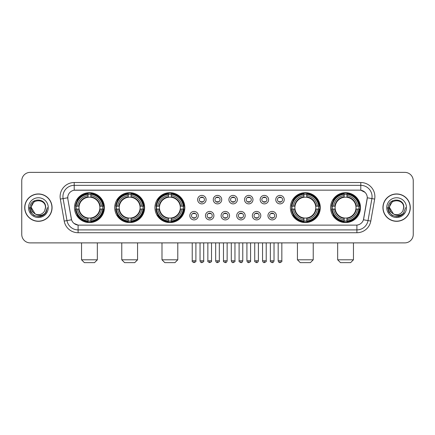 <?xml version="1.0" encoding="UTF-8"?>
<svg xmlns="http://www.w3.org/2000/svg" width="435" height="435" viewBox="0 0 435 435"><rect width="100%" height="100%" fill="white"/><g stroke="black" fill="none" stroke-linecap="round" stroke-linejoin="round"><path stroke-width="0.65" d="M330.605 207.625A14.948 14.948 0 0 0 345.553 222.579A14.948 14.948 0 0 0 360.506 207.625A14.948 14.948 0 0 0 345.553 192.678A14.948 14.948 0 0 0 330.605 207.625M114.715 207.625A14.948 14.948 0 0 0 129.668 222.579A14.948 14.948 0 0 0 144.616 207.625A14.948 14.948 0 0 0 129.668 192.678A14.948 14.948 0 0 0 114.715 207.625M154.942 207.625A14.948 14.948 0 0 0 169.889 222.579A14.948 14.948 0 0 0 184.837 207.625A14.948 14.948 0 0 0 169.889 192.678A14.948 14.948 0 0 0 154.942 207.625M290.384 207.625A14.948 14.948 0 0 0 305.332 222.579A14.948 14.948 0 0 0 320.285 207.625A14.948 14.948 0 0 0 305.332 192.678A14.948 14.948 0 0 0 290.384 207.625M74.494 207.625A14.948 14.948 0 0 0 89.447 222.579A14.948 14.948 0 0 0 104.395 207.625A14.948 14.948 0 0 0 89.447 192.678A14.948 14.948 0 0 0 74.494 207.625M198.289 215.668A4.23 4.23 0 0 1 194.059 219.898A4.23 4.23 0 0 1 189.829 215.668A4.23 4.23 0 0 1 194.059 211.437A4.23 4.23 0 0 1 198.289 215.668M191.52 215.668A2.539 2.539 0 0 0 194.059 218.207A2.539 2.539 0 0 0 196.598 215.668A2.539 2.539 0 0 0 194.059 213.128A2.539 2.539 0 0 0 191.52 215.668M213.917 215.668A4.23 4.23 0 0 1 209.686 219.898A4.23 4.23 0 0 1 205.456 215.668A4.23 4.23 0 0 1 209.686 211.437A4.23 4.23 0 0 1 213.917 215.668M207.147 215.668A2.539 2.539 0 0 0 209.686 218.207A2.539 2.539 0 0 0 212.226 215.668A2.539 2.539 0 0 0 209.686 213.128A2.539 2.539 0 0 0 207.147 215.668M229.544 215.668A4.23 4.23 0 0 1 225.314 219.898A4.23 4.23 0 0 1 221.083 215.668A4.23 4.23 0 0 1 225.314 211.437A4.23 4.23 0 0 1 229.544 215.668M222.774 215.668A2.539 2.539 0 0 0 225.314 218.207A2.539 2.539 0 0 0 227.853 215.668A2.539 2.539 0 0 0 225.314 213.128A2.539 2.539 0 0 0 222.774 215.668M245.171 215.668A4.23 4.23 0 0 1 240.941 219.898A4.23 4.23 0 0 1 236.711 215.668A4.23 4.23 0 0 1 240.941 211.437A4.23 4.23 0 0 1 245.171 215.668M238.402 215.668A2.539 2.539 0 0 0 240.941 218.207A2.539 2.539 0 0 0 243.48 215.668A2.539 2.539 0 0 0 240.941 213.128A2.539 2.539 0 0 0 238.402 215.668M260.799 215.668A4.23 4.23 0 0 1 256.563 219.898A4.23 4.23 0 0 1 252.333 215.668A4.23 4.23 0 0 1 256.563 211.437A4.23 4.23 0 0 1 260.799 215.668M254.029 215.668A2.539 2.539 0 0 0 256.563 218.207A2.539 2.539 0 0 0 259.102 215.668A2.539 2.539 0 0 0 256.563 213.128A2.539 2.539 0 0 0 254.029 215.668M276.421 215.668A4.23 4.23 0 0 1 272.19 219.898A4.23 4.23 0 0 1 267.96 215.668A4.23 4.23 0 0 1 272.19 211.437A4.23 4.23 0 0 1 276.421 215.668M269.651 215.668A2.539 2.539 0 0 0 272.19 218.207A2.539 2.539 0 0 0 274.73 215.668A2.539 2.539 0 0 0 272.19 213.128A2.539 2.539 0 0 0 269.651 215.668M206.103 199.643A4.23 4.23 0 0 1 201.873 203.879A4.23 4.23 0 0 1 197.642 199.643A4.23 4.23 0 0 1 201.873 195.413A4.23 4.23 0 0 1 206.103 199.643M199.333 199.643A2.539 2.539 0 0 0 201.873 202.183A2.539 2.539 0 0 0 204.412 199.643A2.539 2.539 0 0 0 201.873 197.109A2.539 2.539 0 0 0 199.333 199.643M221.73 199.643A4.23 4.23 0 0 1 217.5 203.879A4.23 4.23 0 0 1 213.27 199.643A4.23 4.23 0 0 1 217.5 195.413A4.23 4.23 0 0 1 221.73 199.643M214.961 199.643A2.539 2.539 0 0 0 217.5 202.183A2.539 2.539 0 0 0 220.039 199.643A2.539 2.539 0 0 0 217.5 197.109A2.539 2.539 0 0 0 214.961 199.643M237.358 199.643A4.23 4.23 0 0 1 233.127 203.879A4.23 4.23 0 0 1 228.897 199.643A4.23 4.23 0 0 1 233.127 195.413A4.23 4.23 0 0 1 237.358 199.643M230.588 199.643A2.539 2.539 0 0 0 233.127 202.183A2.539 2.539 0 0 0 235.667 199.643A2.539 2.539 0 0 0 233.127 197.109A2.539 2.539 0 0 0 230.588 199.643M252.985 199.643A4.23 4.23 0 0 1 248.755 203.879A4.23 4.23 0 0 1 244.519 199.643A4.23 4.23 0 0 1 248.755 195.413A4.23 4.23 0 0 1 252.985 199.643M246.215 199.643A2.539 2.539 0 0 0 248.755 202.183A2.539 2.539 0 0 0 251.289 199.643A2.539 2.539 0 0 0 248.755 197.109A2.539 2.539 0 0 0 246.215 199.643M268.607 199.643A4.23 4.23 0 0 1 264.377 203.879A4.23 4.23 0 0 1 260.146 199.643A4.23 4.23 0 0 1 264.377 195.413A4.23 4.23 0 0 1 268.607 199.643M261.837 199.643A2.539 2.539 0 0 0 264.377 202.183A2.539 2.539 0 0 0 266.916 199.643A2.539 2.539 0 0 0 264.377 197.109A2.539 2.539 0 0 0 261.837 199.643M284.234 199.643A4.23 4.23 0 0 1 280.004 203.879A4.23 4.23 0 0 1 275.774 199.643A4.23 4.23 0 0 1 280.004 195.413A4.23 4.23 0 0 1 284.234 199.643M277.465 199.643A2.539 2.539 0 0 0 280.004 202.183A2.539 2.539 0 0 0 282.543 199.643A2.539 2.539 0 0 0 280.004 197.109A2.539 2.539 0 0 0 277.465 199.643M64.206 221.078L60.324 199.078A14.105 14.105 0 0 1 74.211 182.526L360.789 182.526A14.105 14.105 0 0 1 374.676 199.078L370.794 221.078A14.105 14.105 0 0 1 356.907 232.73L78.093 232.73A14.105 14.105 0 0 1 64.206 221.078L66.979 220.588L63.102 198.588A11.283 11.283 0 0 1 74.211 185.343L360.789 185.343A11.283 11.283 0 0 1 371.898 198.588L368.021 220.588A11.283 11.283 0 0 1 356.907 229.908L78.093 229.908A11.283 11.283 0 0 1 66.979 220.588L71.557 219.778L67.844 199.078A7.618 7.618 0 0 1 75.342 190.138L359.658 190.138A7.618 7.618 0 0 1 367.156 199.078L363.676 218.821A7.618 7.618 0 0 1 356.178 225.118L78.822 225.118A7.618 7.618 0 0 1 71.324 218.821L67.844 199.078L67.811 196.625M75.837 209.039A13.681 13.681 0 0 1 75.837 206.217M291.727 209.039A13.681 13.681 0 0 1 291.727 206.217M156.279 209.039A13.681 13.681 0 0 1 156.279 206.217M116.058 209.039A13.681 13.681 0 0 1 116.058 206.217M331.948 209.039A13.681 13.681 0 0 1 331.948 206.217M24.713 207.625A13.681 13.681 0 0 0 38.394 221.306A13.681 13.681 0 0 0 52.069 207.625A13.681 13.681 0 0 0 38.394 193.95A13.681 13.681 0 0 0 24.713 207.625M382.93 207.625A13.681 13.681 0 0 0 396.606 221.306A13.681 13.681 0 0 0 410.287 207.625A13.681 13.681 0 0 0 396.606 193.95A13.681 13.681 0 0 0 382.93 207.625M74.211 182.526L74.211 190.225L359.658 190.138L360.789 190.225L365.041 192.368M356.178 225.118L78.822 225.118M78.093 232.73L78.093 225.08L74.026 223.416M374.676 199.078L367.276 197.773L363.442 219.778L370.794 221.078M413.25 180.829A8.461 8.461 0 0 0 404.789 172.369L30.211 172.369A8.461 8.461 0 0 0 21.75 180.829L21.75 234.421A8.461 8.461 0 0 0 30.211 242.888L404.789 242.888A8.461 8.461 0 0 0 413.25 234.421L413.25 180.829L413.25 234.421M21.75 180.829L21.75 234.421M404.789 172.369L30.211 172.369M30.211 242.888L404.789 242.888M51.928 207.625A13.539 13.539 0 0 0 38.394 194.092A13.539 13.539 0 0 0 24.855 207.625A13.539 13.539 0 0 0 38.394 221.165A13.539 13.539 0 0 0 51.928 207.625M43.244 215.194L38.394 216.619L33.897 215.412L30.608 212.122L29.401 207.625L30.608 212.122L33.897 215.412L38.394 216.619L42.886 215.412L46.175 212.122L47.382 207.625L45.158 213.547L43.902 214.732M35.746 214.286L32.25 211.714L30.798 207.625L34.485 200.676M35.132 213.879L31.342 207.625C30.907 198.529 45.876 198.529 45.441 207.625L44.669 210.839L45.615 207.625C46.311 197.446 29.727 197.697 30.037 207.625C30.597 213.628 33.903 216.576 39.955 216.483C42.418 216.005 44.37 214.749 45.811 212.704C42.559 215.831 39.03 216.238 35.224 213.928A7.052 7.052 0 0 0 44.669 210.839L45.441 207.625C45.876 198.529 30.907 198.529 31.342 207.625C30.907 198.529 45.876 198.529 45.441 207.625C45.876 198.529 30.907 198.529 31.342 207.625L35.132 213.879L31.342 207.625C31.467 210.469 32.761 212.568 35.224 213.928M28.52 207.625A9.874 9.874 0 0 0 38.394 217.5A9.874 9.874 0 0 0 48.263 207.625A9.874 9.874 0 0 0 38.394 197.756A9.874 9.874 0 0 0 28.52 207.625M45.811 212.704L43.288 215.167M43.228 215.205L39.993 216.472M47.382 207.625L46.175 212.122L42.886 215.412L38.394 216.619L33.897 215.412L30.608 212.122L29.401 207.625L30.608 212.122L33.897 215.412L38.394 216.619L42.886 215.412L46.175 212.122L47.382 207.625M410.145 207.625A13.539 13.539 0 0 0 396.606 194.092A13.539 13.539 0 0 0 383.072 207.625A13.539 13.539 0 0 0 396.606 221.165A13.539 13.539 0 0 0 410.145 207.625M405.599 207.625L403.375 213.547L402.119 214.732M393.963 214.286L390.467 211.714L389.015 207.625L392.702 200.676M403.658 207.625L402.886 210.839L403.832 207.625C404.528 197.446 387.944 197.697 388.254 207.625C388.814 213.628 392.12 216.576 398.172 216.483C400.635 216.005 402.587 214.749 404.028 212.704C400.776 215.831 397.247 216.238 393.441 213.928L389.559 207.625C389.124 198.529 404.093 198.529 403.658 207.625L402.886 210.839A7.052 7.052 0 0 1 393.441 213.928L389.559 207.625C389.124 198.529 404.093 198.529 403.658 207.625C404.093 198.529 389.124 198.529 389.559 207.625C389.124 198.529 404.093 198.529 403.658 207.625M393.441 213.928L389.559 207.625C389.684 210.469 390.978 212.568 393.441 213.928M386.737 207.625A9.874 9.874 0 0 0 396.606 217.5A9.874 9.874 0 0 0 406.48 207.625A9.874 9.874 0 0 0 396.606 197.756A9.874 9.874 0 0 0 386.737 207.625M404.028 212.704L401.51 215.167M401.451 215.205L398.215 216.472L401.462 215.194L398.21 216.472L401.462 215.194L396.606 216.619L392.114 215.412L388.825 212.122L387.618 207.625M94.52 262.631L84.368 262.631L81.546 259.809L97.342 259.809L94.52 262.631M90.855 220.98L90.855 221.545A13.991 13.991 0 0 0 103.361 209.039L102.796 209.039A13.425 13.425 0 0 1 90.855 220.98L90.855 219.675A12.131 12.131 0 0 0 101.491 209.039L99.784 209.039A10.435 10.435 0 0 0 90.855 197.289L90.855 194.276A13.425 13.425 0 0 1 102.796 206.217L103.361 206.217A13.991 13.991 0 0 0 90.855 193.711L90.855 194.276M76.092 209.039L75.527 209.039A13.991 13.991 0 0 0 88.033 221.545L88.033 220.98A13.425 13.425 0 0 1 76.092 209.039L77.397 209.039A12.131 12.131 0 0 0 88.033 219.675L88.033 217.968A10.435 10.435 0 0 0 99.784 209.039L100.202 209.039A10.848 10.848 0 0 1 90.855 218.386L90.855 219.675M88.033 194.276L88.033 193.711A13.991 13.991 0 0 0 75.527 206.217L76.092 206.217A13.425 13.425 0 0 1 88.033 194.276L88.033 195.581A12.131 12.131 0 0 0 77.397 206.217L79.105 206.217A10.435 10.435 0 0 0 88.033 217.968L88.033 218.386A10.848 10.848 0 0 1 78.686 209.039L77.397 209.039M76.12 209.039A13.398 13.398 0 0 1 76.12 206.217M90.855 194.304A13.398 13.398 0 0 0 88.033 194.304M102.769 206.217A13.398 13.398 0 0 1 102.769 209.039M102.796 206.217L101.491 206.217A12.131 12.131 0 0 0 90.855 195.581M101.491 209.039L102.796 209.039M88.033 219.675L88.033 220.98M99.784 206.217L101.491 206.217M90.855 217.984L90.855 218.386M88.033 217.968A10.435 10.435 0 0 1 79.105 209.039L78.686 209.039M90.855 220.953A13.398 13.398 0 0 1 88.033 220.953M77.397 206.217L76.092 206.217M88.033 197.267L88.033 195.581M90.855 197.289A10.435 10.435 0 0 0 79.105 206.217L78.686 206.217A10.848 10.848 0 0 1 88.033 196.87M90.855 197.272L90.855 196.87A10.848 10.848 0 0 1 100.202 206.217M77.707 200.013L76.908 200.013A14.665 14.665 0 0 1 104.112 207.625A14.665 14.665 0 0 1 76.908 215.243L77.707 215.243M134.741 262.631L124.589 262.631L121.767 259.809L137.563 259.809L134.741 262.631M131.076 220.98L131.076 221.545A13.991 13.991 0 0 0 143.583 209.039L143.017 209.039A13.425 13.425 0 0 1 131.076 220.98L131.076 219.675A12.131 12.131 0 0 0 141.712 209.039L140.005 209.039A10.435 10.435 0 0 0 131.076 197.289L131.076 194.276A13.425 13.425 0 0 1 143.017 206.217L143.583 206.217A13.991 13.991 0 0 0 131.076 193.711L131.076 194.276M116.314 209.039L115.748 209.039A13.991 13.991 0 0 0 128.254 221.545L128.254 220.98A13.425 13.425 0 0 1 116.314 209.039L117.619 209.039A12.131 12.131 0 0 0 128.254 219.675L128.254 217.968A10.435 10.435 0 0 0 140.005 209.039L140.423 209.039A10.848 10.848 0 0 1 131.076 218.386L131.076 219.675M128.254 194.276L128.254 193.711A13.991 13.991 0 0 0 115.748 206.217L116.314 206.217A13.425 13.425 0 0 1 128.254 194.276L128.254 195.581A12.131 12.131 0 0 0 117.619 206.217L119.326 206.217A10.435 10.435 0 0 0 128.254 217.968L128.254 218.386A10.848 10.848 0 0 1 118.907 209.039L117.619 209.039M116.341 209.039A13.398 13.398 0 0 1 116.341 206.217M131.076 194.304A13.398 13.398 0 0 0 128.254 194.304M142.99 206.217A13.398 13.398 0 0 1 142.99 209.039M143.017 206.217L141.712 206.217A12.131 12.131 0 0 0 131.076 195.581M141.712 209.039L143.017 209.039M128.254 219.675L128.254 220.98M140.005 206.217L141.712 206.217M131.076 217.984L131.076 218.386M128.254 217.968A10.435 10.435 0 0 1 119.326 209.039L118.907 209.039M131.076 220.953A13.398 13.398 0 0 1 128.254 220.953M117.619 206.217L116.314 206.217M128.254 197.267L128.254 195.581M131.076 197.289A10.435 10.435 0 0 0 119.326 206.217L118.907 206.217A10.848 10.848 0 0 1 128.254 196.87M131.076 197.272L131.076 196.87A10.848 10.848 0 0 1 140.423 206.217M117.928 200.013L117.129 200.013A14.665 14.665 0 0 1 144.333 207.625A14.665 14.665 0 0 1 117.129 215.243L117.928 215.243M174.968 262.631L164.811 262.631L161.989 259.809L177.784 259.809L174.968 262.631M171.298 220.98L171.298 221.545A13.991 13.991 0 0 0 183.809 209.039L183.238 209.039A13.425 13.425 0 0 1 171.298 220.98L171.298 219.675A12.131 12.131 0 0 0 181.933 209.039L180.231 209.039A10.435 10.435 0 0 0 171.298 197.289L171.298 194.276A13.425 13.425 0 0 1 183.238 206.217L183.809 206.217A13.991 13.991 0 0 0 171.298 193.711L171.298 194.276M156.535 209.039L155.969 209.039A13.991 13.991 0 0 0 168.475 221.545L168.475 220.98A13.425 13.425 0 0 1 156.535 209.039L157.84 209.039A12.131 12.131 0 0 0 168.475 219.675L168.475 217.968A10.435 10.435 0 0 0 180.231 209.039L180.645 209.039A10.848 10.848 0 0 1 171.298 218.386L171.298 219.675M168.475 194.276L168.475 193.711A13.991 13.991 0 0 0 155.969 206.217L156.535 206.217A13.425 13.425 0 0 1 168.475 194.276L168.475 195.581A12.131 12.131 0 0 0 157.84 206.217L159.547 206.217A10.435 10.435 0 0 0 168.475 217.968L168.475 218.386A10.848 10.848 0 0 1 159.128 209.039L157.84 209.039M156.567 209.039A13.398 13.398 0 0 1 156.567 206.217M171.298 194.304A13.398 13.398 0 0 0 168.475 194.304M183.211 206.217A13.398 13.398 0 0 1 183.211 209.039M183.238 206.217L181.933 206.217A12.131 12.131 0 0 0 171.298 195.581M181.933 209.039L183.238 209.039M168.475 219.675L168.475 220.98M180.231 206.217L181.933 206.217M171.298 217.984L171.298 218.386M168.475 217.968A10.435 10.435 0 0 1 159.547 209.039L159.128 209.039M171.298 220.953A13.398 13.398 0 0 1 168.475 220.953M157.84 206.217L156.535 206.217M168.475 197.267L168.475 195.581M171.298 197.289A10.435 10.435 0 0 0 159.547 206.217L159.128 206.217A10.848 10.848 0 0 1 168.475 196.87M171.298 197.272L171.298 196.87A10.848 10.848 0 0 1 180.645 206.217M158.155 200.013L157.356 200.013A14.665 14.665 0 0 1 184.554 207.625A14.665 14.665 0 0 1 157.356 215.243L158.155 215.243M310.411 262.631L300.259 262.631L297.437 259.809L313.233 259.809L310.411 262.631M306.746 220.98L306.746 221.545A13.991 13.991 0 0 0 319.252 209.039L318.686 209.039A13.425 13.425 0 0 1 306.746 220.98L306.746 219.675A12.131 12.131 0 0 0 317.381 209.039L315.674 209.039A10.435 10.435 0 0 0 306.746 197.289L306.746 194.276A13.425 13.425 0 0 1 318.686 206.217L319.252 206.217A13.991 13.991 0 0 0 306.746 193.711L306.746 194.276M291.983 209.039L291.417 209.039A13.991 13.991 0 0 0 303.924 221.545L303.924 220.98A13.425 13.425 0 0 1 291.983 209.039L293.288 209.039A12.131 12.131 0 0 0 303.924 219.675L303.924 217.968A10.435 10.435 0 0 0 315.674 209.039L316.093 209.039A10.848 10.848 0 0 1 306.746 218.386L306.746 219.675M303.924 194.276L303.924 193.711A13.991 13.991 0 0 0 291.417 206.217L291.983 206.217A13.425 13.425 0 0 1 303.924 194.276L303.924 195.581A12.131 12.131 0 0 0 293.288 206.217L294.995 206.217A10.435 10.435 0 0 0 303.924 217.968L303.924 218.386A10.848 10.848 0 0 1 294.577 209.039L293.288 209.039M292.01 209.039A13.398 13.398 0 0 1 292.01 206.217M306.746 194.304A13.398 13.398 0 0 0 303.924 194.304M318.659 206.217A13.398 13.398 0 0 1 318.659 209.039M318.686 206.217L317.381 206.217A12.131 12.131 0 0 0 306.746 195.581M317.381 209.039L318.686 209.039M303.924 219.675L303.924 220.98M315.674 206.217L317.381 206.217M306.746 217.984L306.746 218.386M303.924 217.968A10.435 10.435 0 0 1 294.995 209.039L294.577 209.039M306.746 220.953A13.398 13.398 0 0 1 303.924 220.953M293.288 206.217L291.983 206.217M303.924 197.267L303.924 195.581M306.746 197.289A10.435 10.435 0 0 0 294.995 206.217L294.577 206.217A10.848 10.848 0 0 1 303.924 196.87M306.746 197.272L306.746 196.87A10.848 10.848 0 0 1 316.093 206.217M293.598 200.013L292.798 200.013A14.665 14.665 0 0 1 320.002 207.625A14.665 14.665 0 0 1 292.798 215.243L293.598 215.243M350.632 262.631L340.48 262.631L337.658 259.809L353.454 259.809L350.632 262.631M346.967 220.98L346.967 221.545A13.991 13.991 0 0 0 359.473 209.039L358.908 209.039A13.425 13.425 0 0 1 346.967 220.98L346.967 219.675A12.131 12.131 0 0 0 357.603 209.039L355.895 209.039A10.435 10.435 0 0 0 346.967 197.289L346.967 194.276A13.425 13.425 0 0 1 358.908 206.217L359.473 206.217A13.991 13.991 0 0 0 346.967 193.711L346.967 194.276M332.204 209.039L331.639 209.039A13.991 13.991 0 0 0 344.145 221.545L344.145 220.98A13.425 13.425 0 0 1 332.204 209.039L333.509 209.039A12.131 12.131 0 0 0 344.145 219.675L344.145 217.968A10.435 10.435 0 0 0 355.895 209.039L356.314 209.039A10.848 10.848 0 0 1 346.967 218.386L346.967 219.675M344.145 194.276L344.145 193.711A13.991 13.991 0 0 0 331.639 206.217L332.204 206.217A13.425 13.425 0 0 1 344.145 194.276L344.145 195.581A12.131 12.131 0 0 0 333.509 206.217L335.216 206.217A10.435 10.435 0 0 0 344.145 217.968L344.145 218.386A10.848 10.848 0 0 1 334.798 209.039L333.509 209.039M332.231 209.039A13.398 13.398 0 0 1 332.231 206.217M346.967 194.304A13.398 13.398 0 0 0 344.145 194.304M358.88 206.217A13.398 13.398 0 0 1 358.88 209.039M358.908 206.217L357.603 206.217A12.131 12.131 0 0 0 346.967 195.581M357.603 209.039L358.908 209.039M344.145 219.675L344.145 220.98M355.895 206.217L357.603 206.217M346.967 217.984L346.967 218.386M344.145 217.968A10.435 10.435 0 0 1 335.216 209.039L334.798 209.039M346.967 220.953A13.398 13.398 0 0 1 344.145 220.953M333.509 206.217L332.204 206.217M344.145 197.267L344.145 195.581M346.967 197.289A10.435 10.435 0 0 0 335.216 206.217L334.798 206.217A10.848 10.848 0 0 1 344.145 196.87M346.967 197.272L346.967 196.87A10.848 10.848 0 0 1 356.314 206.217M333.819 200.013L333.02 200.013A14.665 14.665 0 0 1 360.224 207.625A14.665 14.665 0 0 1 333.02 215.243L333.819 215.243M201.03 202.041L201.03 201.639A2.164 2.164 0 0 0 202.721 201.639L202.721 202.041M202.721 197.251L202.721 197.653A2.164 2.164 0 0 0 201.03 197.653L201.03 197.251M216.652 202.041L216.652 201.639A2.164 2.164 0 0 0 218.348 201.639L218.348 202.041M218.348 197.251L218.348 197.653A2.164 2.164 0 0 0 216.652 197.653L216.652 197.251M232.279 202.041L232.279 201.639A2.164 2.164 0 0 0 233.97 201.639L233.97 202.041M233.97 197.251L233.97 197.653A2.164 2.164 0 0 0 232.279 197.653L232.279 197.251M247.906 202.041L247.906 201.639A2.164 2.164 0 0 0 249.598 201.639L249.598 202.041M249.598 197.251L249.598 197.653A2.164 2.164 0 0 0 247.906 197.653L247.906 197.251M263.534 202.041L263.534 201.639A2.164 2.164 0 0 0 265.225 201.639L265.225 202.041M265.225 197.251L265.225 197.653A2.164 2.164 0 0 0 263.534 197.653L263.534 197.251M279.156 202.041L279.156 201.639A2.164 2.164 0 0 0 280.852 201.639L280.852 202.041M280.852 197.251L280.852 197.653A2.164 2.164 0 0 0 279.156 197.653L279.156 197.251M193.216 218.06L193.216 217.658A2.164 2.164 0 0 0 194.907 217.658L194.907 218.06M194.907 213.275L194.907 213.677A2.164 2.164 0 0 0 193.216 213.677L193.216 213.275M208.838 218.06L208.838 217.658A2.164 2.164 0 0 0 210.535 217.658L210.535 218.06M210.535 213.275L210.535 213.677A2.164 2.164 0 0 0 208.838 213.677L208.838 213.275M224.465 218.06L224.465 217.658A2.164 2.164 0 0 0 226.162 217.658L226.162 218.06M226.162 213.275L226.162 213.677A2.164 2.164 0 0 0 224.465 213.677L224.465 213.275M240.093 218.06L240.093 217.658A2.164 2.164 0 0 0 241.784 217.658L241.784 218.06M241.784 213.275L241.784 213.677A2.164 2.164 0 0 0 240.093 213.677L240.093 213.275M255.72 218.06L255.72 217.658A2.164 2.164 0 0 0 257.411 217.658L257.411 218.06M257.411 213.275L257.411 213.677A2.164 2.164 0 0 0 255.72 213.677L255.72 213.275M271.348 218.06L271.348 217.658A2.164 2.164 0 0 0 273.039 217.658L273.039 218.06M273.039 213.275L273.039 213.677A2.164 2.164 0 0 0 271.348 213.677L271.348 213.275M360.789 182.526L360.789 190.225M60.324 199.078L63.102 198.588A11.283 11.283 0 0 1 62.928 196.625M63.102 198.588L67.724 197.773M356.907 225.08L356.907 232.73M90.855 217.968A10.435 10.435 0 0 0 99.784 209.039M88.033 221.078A13.523 13.523 0 0 0 90.855 221.078M102.894 209.039A13.523 13.523 0 0 0 102.894 206.217M90.855 194.179A13.523 13.523 0 0 0 88.033 194.179M131.076 217.968A10.435 10.435 0 0 0 140.005 209.039M128.254 221.078A13.523 13.523 0 0 0 131.076 221.078M143.115 209.039A13.523 13.523 0 0 0 143.115 206.217M131.076 194.179A13.523 13.523 0 0 0 128.254 194.179M171.298 217.968A10.435 10.435 0 0 0 180.231 209.039M168.475 221.078A13.523 13.523 0 0 0 171.298 221.078M183.336 209.039A13.523 13.523 0 0 0 183.336 206.217M171.298 194.179A13.523 13.523 0 0 0 168.475 194.179M306.746 217.968A10.435 10.435 0 0 0 315.674 209.039M303.924 221.078A13.523 13.523 0 0 0 306.746 221.078M318.784 209.039A13.523 13.523 0 0 0 318.784 206.217M306.746 194.179A13.523 13.523 0 0 0 303.924 194.179M346.967 217.968A10.435 10.435 0 0 0 355.895 209.039M344.145 221.078A13.523 13.523 0 0 0 346.967 221.078M359.005 209.039A13.523 13.523 0 0 0 359.005 206.217M346.967 194.179A13.523 13.523 0 0 0 344.145 194.179M201.873 260.799L200.04 260.799C200.361 262.104 200.97 262.713 201.873 262.631L201.873 260.799L203.705 260.799L203.705 242.888M217.5 260.799L215.668 260.799C215.988 262.104 216.597 262.713 217.5 262.631L217.5 260.799L219.332 260.799L219.332 242.888M233.127 260.799L231.295 260.799C231.61 262.104 232.225 262.713 233.127 262.631L233.127 260.799L234.96 260.799L234.96 242.888M248.755 260.799L246.917 260.799C247.238 262.104 247.852 262.713 248.755 262.631L248.755 260.799L250.587 260.799L250.587 242.888M264.377 260.799L262.544 260.799C262.865 262.104 263.474 262.713 264.377 262.631L264.377 260.799L266.215 260.799L266.215 242.888M280.004 260.799L278.172 260.799C278.492 262.104 279.101 262.713 280.004 262.631L280.004 260.799L281.837 260.799L281.837 242.888M194.059 260.799L192.226 260.799C191.857 261.381 192.466 261.995 194.059 262.631L194.059 260.799L195.897 260.799L195.897 242.888M209.686 260.799L207.854 260.799C207.484 261.381 208.093 261.995 209.686 262.631L209.686 260.799L211.519 260.799L211.519 242.888M225.314 260.799L223.481 260.799C223.106 261.381 223.72 261.995 225.314 262.631L225.314 260.799L227.146 260.799L227.146 242.888M240.941 260.799L239.103 260.799C238.733 261.381 239.342 261.995 240.941 262.631L240.941 260.799L242.773 260.799L242.773 242.888M256.563 260.799L254.731 260.799C254.361 261.381 254.97 261.995 256.563 262.631L256.563 260.799L258.401 260.799L258.401 242.888M272.19 260.799L270.358 260.799C269.988 261.381 270.597 261.995 272.19 262.631L272.19 260.799L274.023 260.799L274.023 242.888M97.342 242.888L97.342 259.809M81.546 242.888L81.546 259.809M137.563 242.888L137.563 259.809M121.767 242.888L121.767 259.809M177.784 242.888L177.784 259.809M161.989 242.888L161.989 259.809M313.233 242.888L313.233 259.809M297.437 242.888L297.437 259.809M353.454 242.888L353.454 259.809M337.658 242.888L337.658 259.809M200.04 260.799L200.04 242.888M203.705 260.799C204.08 261.381 203.466 261.995 201.873 262.631M215.668 260.799L215.668 242.888M219.332 260.799C219.708 261.381 219.093 261.995 217.5 262.631M231.295 260.799L231.295 242.888M234.96 260.799C235.33 261.381 234.721 261.995 233.127 262.631M246.917 260.799L246.917 242.888M250.587 260.799C250.957 261.381 250.348 261.995 248.755 262.631M262.544 260.799L262.544 242.888M266.215 260.799C266.584 261.381 265.975 261.995 264.377 262.631M278.172 260.799L278.172 242.888M281.837 260.799C282.212 261.381 281.597 261.995 280.004 262.631M192.226 260.799L192.226 242.888M195.897 260.799C196.267 261.381 195.658 261.995 194.059 262.631M207.854 260.799L207.854 242.888M211.519 260.799C211.894 261.381 211.279 261.995 209.686 262.631M223.481 260.799L223.481 242.888M227.146 260.799C226.825 262.104 226.216 262.713 225.314 262.631M239.103 260.799L239.103 242.888M242.773 260.799C242.453 262.104 241.844 262.713 240.941 262.631M254.731 260.799L254.731 242.888M258.401 260.799C258.08 262.104 257.466 262.713 256.563 262.631M270.358 260.799L270.358 242.888M274.023 260.799C273.707 262.104 273.093 262.713 272.19 262.631"/></g></svg>
